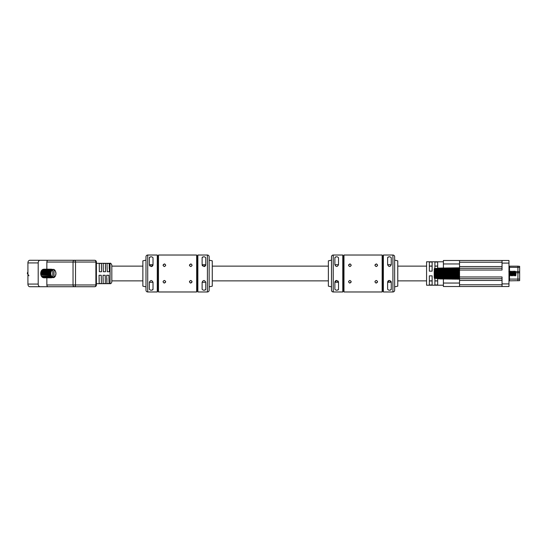 <?xml version="1.0" encoding="UTF-8"?>
<svg xmlns="http://www.w3.org/2000/svg" width="547" height="547" viewBox="0 0 547 547"><rect width="100%" height="100%" fill="white"/><g stroke="black" fill="none" stroke-linecap="round" stroke-linejoin="round"><path stroke-width="0.82" d="M158.48 255.716L157.269 255.716M158.48 291.284L157.269 291.284M197.864 255.716L196.653 255.716M197.864 291.284L196.653 291.284M147.724 255.025A1.737 1.737 0 0 0 145.987 256.755L145.987 290.245A1.737 1.737 0 0 0 147.724 291.975L157.269 291.975L157.269 255.025L147.724 255.025L147.724 291.975M207.409 291.975A1.737 1.737 0 0 0 209.145 290.245L209.145 256.755A1.737 1.737 0 0 0 207.409 255.025L197.864 255.025L197.864 291.975L207.409 291.975L207.409 255.025M196.653 291.975L158.48 291.975L158.48 255.025L196.653 255.025L196.653 291.975M163.854 282.929L164.38 283.045C162.678 282.19 162.678 281.322 164.38 280.44L163.129 281.39M164.914 264.071L164.38 263.955C166.083 264.81 166.083 265.678 164.38 266.56C162.678 265.678 162.678 264.81 164.38 263.955L163.081 265.233M190.219 282.929L190.753 283.045C189.05 282.19 189.05 281.322 190.753 280.44L189.481 281.459M191.286 264.071L190.753 263.955C192.455 264.81 192.455 265.678 190.753 266.56C189.05 265.671 189.05 264.803 190.753 263.955L189.453 265.233M151.184 256.755L149.857 257.035M149.495 257.35L149.372 257.733C150.582 256.468 151.799 256.468 153.016 257.733L153.016 264.741L151.198 266.56A1.819 1.819 0 0 0 153.016 264.741L149.372 264.741A1.819 1.819 0 0 0 149.495 265.398L150.015 266.129M151.204 290.245L152.531 289.965M152.9 289.65L153.016 289.267C151.806 290.532 150.596 290.532 149.372 289.267L149.372 282.259C150.582 279.948 151.799 279.948 153.016 282.259L153.016 289.267M202.233 257.35L202.117 257.733C203.327 256.468 204.544 256.468 205.761 257.733L205.761 264.741A1.819 1.819 0 0 1 203.942 266.56A1.819 1.819 0 0 0 205.761 264.741L203.942 266.56L202.117 264.741A1.819 1.819 0 0 0 202.24 265.398L202.609 265.986M203.928 256.755L202.602 257.035M203.949 290.245L205.275 289.965M205.645 289.65L205.761 289.267C204.551 290.532 203.334 290.532 202.117 289.267L202.117 282.259C203.327 279.948 204.544 279.948 205.761 282.259L205.761 289.267M145.987 286.86L142.87 286.163L142.87 260.837L145.987 260.14M209.145 260.14L212.27 260.837L212.27 286.163L209.145 286.86M205.761 264.741L202.117 264.741L202.117 257.733M153.016 264.741A1.819 1.819 0 0 1 151.198 266.56L149.372 264.741L149.372 257.733M190.753 266.56L192.004 265.61M190.753 280.44C192.455 281.322 192.455 282.19 190.753 283.045L192.052 281.767M164.38 266.56L165.638 265.603M164.38 280.44C166.083 281.322 166.083 282.19 164.38 283.045L165.679 281.767M517.913 280.83L517.913 279.093L519.65 279.093L519.65 280.659L509.503 280.83A0.52 0.52 0 0 0 508.977 281.349A0.52 0.52 0 0 1 509.503 280.83L509.503 279.093L508.977 279.093M519.65 271.681L519.65 272.809L517.913 272.809L517.913 266.17L519.65 266.341L519.65 271.681L515.165 271.627M519.65 279.093L519.65 272.809M515.917 272.809L517.913 272.809L517.913 279.093L509.503 279.093L509.503 275.237M517.913 266.17L509.503 266.17A0.52 0.52 0 0 1 508.977 265.651M432.123 266.054L429.347 266.054M437.675 266.054L434.899 266.054M437.675 278.902L437.675 284.973L434.899 284.973L434.899 278.546M429.347 275.845L432.123 275.845L432.123 284.973L429.347 284.973L429.347 275.845M443.398 261.787L426.571 261.787L426.571 285.213L443.398 285.213M429.347 262.027L432.123 262.027L432.123 271.155L429.347 271.155L429.347 262.027M434.899 268.454L434.899 262.027L437.675 262.027L437.675 268.098M432.123 280.946L429.347 280.946M437.675 280.946L434.899 280.946M457.183 267.832L459.535 267.798L459.535 262.225L502.037 262.225M502.037 284.775L459.535 284.775L459.535 279.141L439.679 278.929M508.977 263.093L508.977 283.907L502.037 283.907L502.037 276.967L459.535 276.967L459.535 274.033L434.462 273.951L459.535 274.033L459.535 270.033L502.037 270.033L502.037 263.093L508.977 263.093L508.977 260.488L443.398 260.488L443.398 268.023M443.398 278.977L443.398 286.512L508.977 286.512L508.977 283.907M459.535 276.967L459.535 278.703L502.037 278.703M502.037 268.297L459.535 268.297L459.535 270.033M459.535 284.775L459.535 286.512M459.535 260.488L459.535 262.225M502.037 260.488L502.037 263.093M502.037 283.907L502.037 286.512M488.895 260.481L494.809 260.488M513.838 271.763L514.098 275.9L514.583 275.189L515.486 275.9L514.857 271.1L513.859 271.763M515.151 275.216L514.419 271.763M514.529 275.237L514.187 273.5C513.948 271.264 513.722 271.264 513.496 273.5M513.729 275.237L512.99 271.797L513.469 271.1M512.45 271.763L512.683 275.845L513.195 275.189L512.799 273.5C512.56 271.264 512.334 271.264 512.108 273.5M511.643 271.763L511.11 271.811L510.693 271.1L511.295 275.845L512.32 275.237L511.602 271.797L512.081 271.1M511.753 275.237L511.411 273.5C511.171 271.264 510.946 271.264 510.72 273.5M510.953 275.237L510.214 271.797L510.693 271.1M509.722 271.811L509.305 271.1L509.934 275.9L510.419 275.189L509.674 271.763M509.565 275.237L508.977 271.962M509.031 275.189L509.544 275.237M515.917 275.216L515.575 271.763L514.857 271.1M515.575 273.486L515.274 271.811M515.917 274.362L515.575 271.763M434.462 273.951L434.202 273.391L459.535 273.391M459.535 273.049L434.462 273.049L459.535 273.049M459.535 272.536L434.202 272.44L434.202 273.391L434.462 273.049M434.462 275.305L459.535 275.49L434.715 275.394L434.202 274.956L434.202 273.609L459.535 273.609M459.535 272.474L434.462 272.563M459.535 274.697L434.202 274.608L459.535 274.464M459.535 272.303L434.202 272.392L434.715 271.606L459.535 271.51L434.462 271.695M434.462 274.437L459.535 274.526M459.535 272.085L434.202 272.174L434.202 270.895L434.715 270.362L459.535 270.191L434.462 270.464M453.34 275.845L452.02 275.838M438.379 275.75L437.327 275.743M440.485 271.237L441.798 271.23M457.613 271.121L458.434 271.121M434.462 276.536L459.535 276.809L434.715 276.638L434.202 276.105L434.202 274.826L459.535 274.915M459.535 271.107L434.202 271.244L434.202 272.044M459.535 271.073L434.462 271.244M434.202 274.956L434.202 275.756L459.535 275.893M434.202 275.756L459.535 275.927M459.535 270.874L434.202 271.052L434.715 269.336L459.535 269.09M434.462 277.561L459.535 277.91L434.715 277.664L434.202 277.083L434.202 275.948L459.535 276.126M434.591 270.074L459.535 269.828L434.462 270.074L434.202 270.895M434.202 276.105L434.462 276.926L459.535 277.158L434.591 276.926M434.38 270.088L434.202 269.5M459.535 269.192L434.462 269.439M434.202 277.5L434.38 276.912M434.591 269.117L459.535 268.823L434.715 269.124L434.202 269.917M438.379 268.092L439.679 268.071M440.52 268.057L445.231 267.996M446.072 267.982L450.783 267.921M451.631 267.907L456.342 267.845M434.202 277.083L434.715 277.876L459.535 278.17L434.591 277.883M459.535 267.798L437.327 268.153L459.535 267.798M434.202 269.192L434.462 268.502L434.202 269.48L434.715 268.598L459.535 268.392L434.462 268.686M437.327 278.772L459.535 279.066L437.067 278.573M458.475 279.189L457.183 279.168M456.342 279.155L451.631 279.093M450.783 279.079L446.072 279.018M445.231 279.004L440.52 278.943M515.486 275.9L515.951 275.216M509.305 271.1L508.826 271.797M434.462 278.314L459.535 278.608L434.715 278.402L434.202 277.52M459.535 267.859L434.462 268.502M437.327 268.228L459.535 267.934M434.715 278.402L459.535 278.703M459.535 268.297L452.916 268.221M434.202 277.63L434.462 278.498M382.155 291.284L383.365 291.284M382.155 255.716L383.365 255.716M342.771 291.284L343.981 291.284M342.771 255.716L343.981 255.716M392.91 291.975A1.737 1.737 0 0 0 394.647 290.245L394.647 256.755A1.737 1.737 0 0 0 392.91 255.025L383.365 255.025L383.365 291.975L392.91 291.975L392.91 255.025M333.226 255.025A1.737 1.737 0 0 0 331.489 256.755L331.489 290.245A1.737 1.737 0 0 0 333.226 291.975L342.771 291.975L342.771 255.025L333.226 255.025L333.226 291.975M343.981 255.025L382.155 255.025L382.155 291.975L343.981 291.975L343.981 255.025M376.787 264.071L376.254 263.955C377.956 264.81 377.956 265.678 376.254 266.56L377.505 265.61M375.721 282.929L376.254 283.045C374.551 282.19 374.551 281.322 376.254 280.44C377.956 281.322 377.956 282.19 376.254 283.045L377.553 281.767M350.415 264.071L349.882 263.955C351.584 264.81 351.584 265.678 349.882 266.56L351.153 265.541M349.355 282.929L349.882 283.045C348.179 282.19 348.179 281.322 349.882 280.44C351.584 281.329 351.584 282.197 349.882 283.045L351.181 281.767M389.45 290.245L390.777 289.965M391.146 289.65L391.262 289.267C390.052 290.532 388.835 290.532 387.618 289.267L387.618 282.259L389.443 280.44A1.819 1.819 0 0 0 387.618 282.259L391.262 282.259A1.819 1.819 0 0 0 391.139 281.602L390.62 280.871M389.43 256.755L388.103 257.035M387.734 257.35L387.618 257.733C388.828 256.468 390.045 256.468 391.262 257.733L391.262 264.741C390.052 267.052 388.835 267.052 387.618 264.741L387.618 257.733M338.402 289.65L338.518 289.267C337.308 290.532 336.097 290.532 334.873 289.267L334.873 282.259A1.819 1.819 0 0 1 336.699 280.44A1.819 1.819 0 0 0 334.873 282.259L336.699 280.44L338.518 282.259A1.819 1.819 0 0 0 338.395 281.602L337.875 280.871M336.706 290.245L338.032 289.965M336.685 256.755L335.359 257.035M334.996 257.35L334.873 257.733C336.084 256.468 337.301 256.468 338.518 257.733L338.518 264.741C337.308 267.052 336.09 267.052 334.873 264.741L334.873 257.733M394.647 260.14L397.765 260.837L397.765 286.163L394.647 286.86M331.489 286.86L328.371 286.163L328.371 260.837L331.489 260.14M334.873 282.259L338.518 282.259L338.518 289.267M387.618 282.259A1.819 1.819 0 0 1 389.443 280.44L391.262 282.259L391.262 289.267M349.882 280.44L348.63 281.39M349.882 266.56C348.179 265.678 348.179 264.81 349.882 263.955L348.583 265.233M376.254 280.44L374.996 281.397M376.254 266.56C374.551 265.678 374.551 264.81 376.254 263.955L374.955 265.233M51.972 269.391A4.321 3.056 -90 0 0 51.91 269.418L42.741 269.418A4.321 3.056 90 0 1 42.803 269.391L51.972 269.391L52.779 269.979A3.624 2.564 90 0 0 50.837 273.5A3.624 2.564 90 0 0 52.779 277.021L51.972 277.609A4.321 3.056 -90 0 1 51.91 277.582L52.033 276.871L51.131 277.008A4.321 3.056 -90 0 1 51.069 276.939L51.35 276.173L41.285 276.071A4.321 3.056 90 0 1 41.237 275.968L50.406 275.968L50.857 275.216L40.847 274.888A4.321 3.056 90 0 1 40.82 274.758L49.989 274.758L50.597 274.095L40.758 274.095L40.69 273.568A4.321 3.056 90 0 1 40.69 273.5A4.321 3.056 90 0 1 40.69 273.432L49.859 273.432A4.321 3.056 -90 0 0 49.859 273.5A4.321 3.056 -90 0 0 49.859 273.568L50.597 274.095M50.857 275.216L50.023 274.888A4.321 3.056 -90 0 1 49.989 274.758M51.35 276.173L50.461 276.071A4.321 3.056 -90 0 1 50.406 275.968M28.957 275.797L27.35 273.5A1.586 1.121 -90 0 1 27.918 272.119L27.918 274.546M27.35 273.5L27.918 271.859M27.918 272.139L27.918 274.539M51.069 276.939L41.893 276.939L41.51 276.173M41.237 275.968L41.018 275.216M40.82 274.758L40.758 274.095M40.69 273.432L40.82 272.242A4.321 3.056 90 0 1 40.847 272.112L50.023 272.112A4.321 3.056 -90 0 0 49.989 272.242L40.82 272.242M40.847 272.112L41.237 271.032A4.321 3.056 90 0 1 41.285 270.929L50.461 270.929A4.321 3.056 -90 0 0 50.406 271.032L41.237 271.032M41.285 270.929L41.893 270.061A4.321 3.056 90 0 1 41.962 269.992L51.131 269.992A4.321 3.056 -90 0 0 51.069 270.061L41.893 270.061M52.444 277.411L54.023 277.021A3.624 2.564 90 0 0 55.965 273.5L55.377 270.95A4.321 3.056 -90 0 1 55.377 270.95L54.7 269.999A4.321 3.056 -90 0 0 54.679 269.979L53.845 269.391A4.321 3.056 -90 0 0 53.818 269.377L52.444 269.589M53.75 277.411L53.818 277.623A4.321 3.056 -90 0 0 53.845 277.609L54.679 277.021A4.321 3.056 -90 0 0 54.7 277.001L55.37 276.064A4.321 3.056 -90 0 1 55.37 276.064L55.965 273.5A3.624 2.564 90 0 0 54.023 269.979L53.75 269.589M54.023 277.021L54.023 269.979M53.818 269.377L51.664 269.377M51.48 269.179L43.692 269.179A4.321 3.056 90 0 1 43.739 269.179L51.527 269.179A4.321 3.056 -90 0 0 51.48 269.179L51.336 269.391M49.859 273.568L40.69 273.568M50.023 274.888L40.847 274.888M50.461 276.071L41.285 276.071M41.893 276.939A4.321 3.056 90 0 0 41.962 277.008L51.131 277.008M51.972 277.609L42.803 277.609A4.321 3.056 90 0 1 42.741 277.582L51.91 277.582M51.527 277.821L43.739 277.821A4.321 3.056 90 0 1 43.692 277.821L51.48 277.821A4.321 3.056 -90 0 0 51.527 277.821L51.671 277.609M51.664 277.623L53.818 277.623M43.056 269.657L43.692 269.179M42.228 270.013L42.741 269.418M42.741 277.582L42.228 276.987M43.692 277.821L43.056 277.343M51.91 269.418L52.033 270.129L51.131 269.992M51.069 270.061L51.35 270.827L50.461 270.929M50.406 271.032L50.857 271.784L50.023 272.112M49.989 272.242L50.597 272.905L49.859 273.432M52.779 269.979L52.779 277.021M50.597 272.905L40.758 272.905M50.857 271.784L41.018 271.784M51.35 270.827L41.51 270.827M110.063 263.319C110.501 262.875 111.089 263.463 111.827 265.083L111.827 281.917C111.383 283.298 110.795 283.886 110.063 283.681L110.063 263.319L96.402 263.319M108.867 275.264L109.106 283.558L106.904 283.558L106.665 275.264L108.867 275.264M105.222 275.264L105.345 283.558L103.144 283.558L103.014 275.264L105.222 275.264M101.257 275.264L101.38 283.558L99.178 283.558L99.048 275.264L101.257 275.264M48.102 286.724A1.764 1.244 -90 0 1 46.857 284.96L73.031 284.96L73.031 262.04L46.857 262.04A1.764 1.244 -90 0 1 48.102 260.276L94.638 260.276A1.764 1.764 0 0 1 96.402 262.04L96.402 284.96A1.764 1.764 0 0 1 94.638 286.724L29.791 286.724A2.646 1.867 -90 0 1 27.918 284.078L27.918 262.922A2.646 1.867 -90 0 1 29.791 260.276L40.075 260.276A2.646 1.867 90 0 0 38.201 262.922L27.918 262.922M99.349 271.736L99.226 263.463L101.427 263.463L101.551 271.736L99.349 271.736M103.315 271.736L103.192 263.463L105.393 263.463L105.516 271.736L103.315 271.736M107.226 271.736L106.993 263.463L109.195 263.463L109.427 271.736L107.226 271.736M106.904 278.45L106.904 283.558M103.144 278.45L103.144 283.558M99.178 278.45L99.178 283.558M70.522 260.276L73.325 260.276M47.015 260.276L53.23 260.276M48.102 260.276L40.075 260.276M96.402 262.04L75.527 262.04L75.527 284.96L95.889 284.96L95.889 262.04A1.764 1.244 90 0 0 94.638 260.276L73.633 260.276M27.918 284.078L38.201 284.078L38.201 262.922M38.201 284.078A2.646 1.867 90 0 0 40.075 286.724M46.857 262.04L46.857 269.179M46.857 277.821L46.857 284.96M96.402 284.96L95.889 284.96A1.764 1.244 90 0 1 94.638 286.724L73.633 286.724M70.522 286.724L73.325 286.724M47.015 286.724L66.645 286.724M109.195 268.584L109.195 263.463M105.393 268.584L105.393 263.463M101.427 268.584L101.427 263.463M95.889 273.767L96.402 273.767M95.889 273.233L96.402 273.233M202.117 282.259L205.761 282.259M149.372 282.259L153.016 282.259M197.693 291.113L197.693 255.887M157.44 255.887L157.44 291.113M196.824 255.887L196.824 291.113M158.309 291.113L158.309 255.887M509.503 266.17L509.503 267.312L519.65 267.374M509.613 271.627L510.317 271.627M510.816 271.627L511.705 271.627M512.389 271.627L513.093 271.627M513.777 271.627L514.481 271.627M508.977 267.134L509.503 267.312L509.503 271.428M502.037 266.56L459.535 266.56M459.535 280.44L502.037 280.44M443.398 263.955L459.535 263.955M459.535 283.045L443.398 283.045M434.715 272.625L434.715 272.974M434.715 274.026L434.715 274.375M338.518 264.741L334.873 264.741M391.262 264.741L387.618 264.741M342.942 255.887L342.942 291.113M383.194 291.113L383.194 255.887M343.81 291.113L343.81 255.887M382.326 255.887L382.326 291.113M73.031 284.96A1.764 1.244 90 0 0 74.276 286.724A1.764 1.244 90 0 0 75.527 284.96L73.031 284.96M73.031 262.04L75.527 262.04A1.764 1.244 90 0 0 74.276 260.276A1.764 1.244 90 0 0 73.031 262.04M513.708 275.237L513.141 275.237M510.932 275.237L510.365 275.237M513.031 271.763L512.471 271.763M510.255 271.763L509.695 271.763M459.535 269.828L434.523 270.068M434.523 276.932L459.535 277.172M514.098 275.9L513.688 275.203M512.71 275.9L512.3 275.203M511.322 275.9L510.912 275.203M509.934 275.9L509.524 275.203M459.535 278.867L452.916 278.779M111.827 266.129L142.87 266.129M212.27 266.129L328.371 266.129M397.765 266.129L426.571 266.129M429.347 266.129L432.123 266.129M434.899 266.129L437.675 266.129M111.827 280.871L142.87 280.871M212.27 280.871L328.371 280.871M397.765 280.871L426.571 280.871M429.347 280.871L432.123 280.871M434.899 280.871L437.675 280.871M110.063 283.681L96.402 283.681"/></g></svg>
